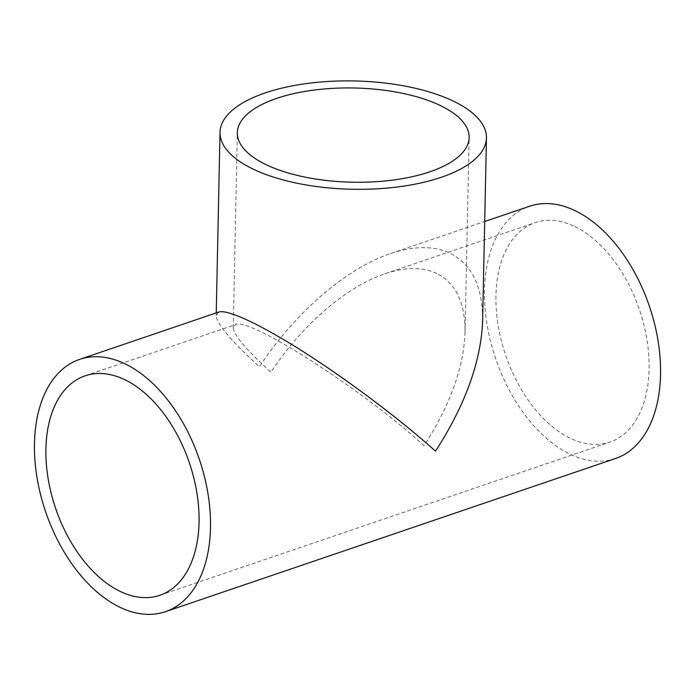 <?xml version="1.0" encoding="UTF-8"?>
<svg xmlns="http://www.w3.org/2000/svg" width="695" height="695" viewBox="0 0 695 695"><rect width="100%" height="100%" fill="white"/><g stroke="black" fill="none" stroke-linecap="round" stroke-linejoin="round"><path stroke-width="0.52" stroke-dasharray="3.48 2.61" d="M436.729 273.465C422.569 266.871 405.281 266.984 384.856 273.804C346.388 286.635 301.613 325.329 270.928 372.251C246.325 349.933 233.763 335.06 233.251 327.649L235.449 324.652C248.758 316.52 363.103 389.886 424.072 445.686C449.986 405.446 463.652 367.716 465.051 332.497C465.276 302.907 455.833 283.23 436.729 273.465M218.699 312.055L216.18 315.495C216.771 324.018 231.2 341.106 259.487 366.769C294.758 312.837 346.223 268.357 390.434 253.606C413.916 245.769 433.784 245.639 450.056 253.215C472.027 264.439 482.877 287.061 482.617 321.073M615.449 458.526A133.249 81.202 71.2 0 1 569.97 454.104A133.249 81.202 71.2 0 1 486.995 324.061A133.249 81.202 71.2 0 1 529.59 206.241M574.739 226.492A115.926 70.647 71.2 0 1 646.923 339.62A115.926 70.647 71.2 0 1 609.871 442.124A115.926 70.647 71.2 0 1 570.3 438.276A115.926 70.647 71.2 0 1 498.115 325.147A115.926 70.647 71.2 0 1 535.167 222.643A115.926 70.647 71.2 0 1 574.739 226.492M465.051 332.497L469.134 137.532M233.251 327.649L237.334 132.675M216.18 315.495L216.241 312.889M390.434 253.606L484.702 221.523M159.833 595.294L609.871 442.124M85.129 375.813L235.449 324.652M384.856 273.804L535.167 222.643"/><path stroke-width="1.04" d="M440.248 105.492A115.926 47.121 1.2 0 0 312.776 90.237A115.926 47.121 1.2 0 0 237.334 132.675A115.926 47.121 1.2 0 0 266.228 164.715A115.926 47.121 1.2 0 0 393.7 179.97A115.926 47.121 1.2 0 0 469.134 137.532A115.926 47.121 1.2 0 0 440.248 105.492M253.232 169.146A133.249 54.158 1.2 0 0 399.738 186.677A133.249 54.158 1.2 0 0 486.457 137.897A133.249 54.158 1.2 0 0 453.244 101.07A133.249 54.158 1.2 0 0 306.73 83.53A133.249 54.158 1.2 0 0 220.02 132.311A133.249 54.158 1.2 0 0 253.232 169.146M486.457 137.897L482.617 321.073C481.001 361.556 465.303 404.916 435.513 451.168C401.015 420.154 350.28 381.85 306.191 353.546C262.137 325.295 227.821 309.014 218.699 312.055L79.551 359.411A133.249 81.202 71.2 0 1 125.03 363.833A133.249 81.202 71.2 0 1 208.005 493.867A133.249 81.202 71.2 0 1 165.41 611.696A133.249 81.202 71.2 0 1 119.931 607.274A133.249 81.202 71.2 0 1 36.957 477.23A133.249 81.202 71.2 0 1 79.551 359.411M484.702 221.523L529.59 206.241A133.249 81.202 71.2 0 1 575.069 210.663A133.249 81.202 71.2 0 1 658.043 340.698A133.249 81.202 71.2 0 1 615.449 458.526L165.41 611.696M120.261 591.445A115.926 70.647 71.2 0 1 48.077 478.316A115.926 70.647 71.2 0 1 85.129 375.813A115.926 70.647 71.2 0 1 124.7 379.661A115.926 70.647 71.2 0 1 196.885 492.79A115.926 70.647 71.2 0 1 159.833 595.294A115.926 70.647 71.2 0 1 120.261 591.445M216.241 312.889L220.02 132.311"/></g></svg>
